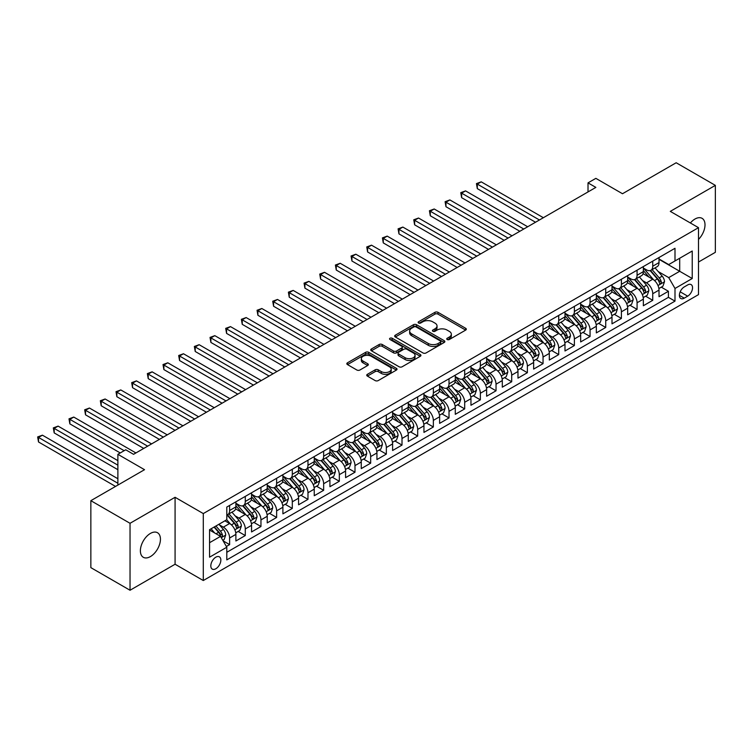 <?xml version="1.0" encoding="UTF-8"?>
<svg xmlns="http://www.w3.org/2000/svg" width="753" height="753" viewBox="0 0 753 753"><rect width="100%" height="100%" fill="white"/><g stroke="black" fill="none" stroke-linecap="round" stroke-linejoin="round"><path stroke-width="1.13" d="M447.178 339.518A1.525 0.875 0 0 0 449.334 339.518L465.683 330.087A2.174 1.252 0 0 0 466.314 329.193A2.174 1.252 0 0 0 465.683 328.308L437.992 312.326A2.174 1.252 0 0 0 434.914 312.326L418.574 321.757A1.525 0.875 0 0 0 418.122 322.378A1.525 0.875 0 0 0 418.574 322.999A1.525 0.875 0 0 0 420.72 322.999L422.838 321.785A6.965 4.019 0 0 1 432.683 321.785L434.989 323.112A6.965 4.019 0 0 1 437.032 325.955A6.965 4.019 0 0 1 434.989 328.797L432.881 330.021A1.525 0.875 0 0 0 432.429 330.642A1.525 0.875 0 0 0 432.881 331.264A1.525 0.875 0 0 0 435.027 331.264L437.145 330.04A6.965 4.019 0 0 1 446.99 330.04L449.296 331.376A6.965 4.019 0 0 1 451.339 334.219A6.965 4.019 0 0 1 449.296 337.052L447.178 338.276A1.525 0.875 0 0 0 446.736 338.897A1.525 0.875 0 0 0 447.178 339.518L447.178 338.276M150.402 556.589A14.185 8.189 120 0 0 159.674 544.099A14.185 8.189 120 0 0 157.499 532.729A14.185 8.189 120 0 0 150.402 533.435A14.185 8.189 120 0 0 141.14 545.934A14.185 8.189 120 0 0 143.315 557.295A14.185 8.189 120 0 0 150.402 556.589M698.502 239.416A14.185 8.189 120 0 0 702.069 218.323A14.185 8.189 120 0 0 694.981 219.029A14.185 8.189 120 0 0 690.379 222.973M215.829 568.76A7.088 4.094 120 0 0 220.469 562.51A7.088 4.094 120 0 0 219.377 556.834A7.088 4.094 120 0 0 215.829 557.182A7.088 4.094 120 0 0 211.198 563.432A7.088 4.094 120 0 0 212.29 569.117A7.088 4.094 120 0 0 215.829 568.76M367.389 374.316A2.174 1.252 0 0 0 366.749 375.201A2.174 1.252 0 0 0 367.389 376.086L375.154 380.576A2.174 1.252 0 0 0 378.232 380.576L396.379 370.09A2.174 1.252 0 0 0 397.019 369.205A2.174 1.252 0 0 0 396.379 368.321L368.697 352.329A2.174 1.252 0 0 0 365.619 352.329L347.462 362.814A2.174 1.252 0 0 0 346.832 363.699A2.174 1.252 0 0 0 347.462 364.584L356.847 370.005A2.174 1.252 0 0 0 359.925 370.005L367.69 365.516A2.174 1.252 0 0 0 368.33 364.631A2.174 1.252 0 0 0 367.69 363.746L363.04 361.054A5.817 3.36 0 0 1 361.336 358.682A5.817 3.36 0 0 1 364.932 355.576A5.817 3.36 0 0 1 371.267 356.31L389.499 366.833A5.817 3.36 0 0 1 391.202 369.205A5.817 3.36 0 0 1 387.607 372.311A5.817 3.36 0 0 1 381.272 371.577L378.232 369.827A2.174 1.252 0 0 0 375.154 369.827L367.389 374.316L367.389 376.086M698.502 262.044L715.35 252.321L715.35 185.37L676.175 162.752L622.496 193.737L595.858 178.357L588.018 182.875L595.858 187.403L133.554 454.313L125.723 449.786L117.882 454.313L117.882 485.073M130.034 523.297L130.034 590.248L175.082 564.242L175.082 497.291L130.034 523.297L90.849 500.679L144.529 469.693L117.882 454.313M175.082 497.291L203.291 513.574L698.502 227.67L698.502 294.621L203.291 580.525L203.291 513.574M715.35 185.37L670.292 211.377L698.502 227.67M422.998 352.95A2.174 1.252 0 0 0 426.066 352.95L444.223 342.474A2.174 1.252 0 0 0 444.854 341.589A2.174 1.252 0 0 0 444.223 340.695L416.531 324.712A2.174 1.252 0 0 0 413.453 324.712L395.306 335.189A2.174 1.252 0 0 0 394.666 336.083A2.174 1.252 0 0 0 395.306 336.968L422.998 352.95M390.609 339.848A1.525 0.875 0 0 1 392.153 340.064L392.153 338.257L420.306 354.503A2.174 1.252 0 0 1 420.936 355.397A2.174 1.252 0 0 1 420.306 356.282L402.149 366.767A2.174 1.252 0 0 1 399.071 366.767L371.389 350.776L371.389 348.997A2.174 1.252 0 0 0 370.749 349.891A2.174 1.252 0 0 0 371.389 350.776M371.389 348.997L379.154 344.516A2.174 1.252 0 0 1 382.232 344.516L393.461 351.002A2.174 1.252 0 0 0 396.539 351.002L401.688 348.027A2.174 1.252 0 0 0 402.328 347.133A2.174 1.252 0 0 0 401.688 346.248L389.998 339.499A1.525 0.875 0 0 1 389.555 338.878A1.525 0.875 0 0 1 390.496 338.069A1.525 0.875 0 0 1 392.153 338.257M130.034 590.248L90.849 567.63L90.849 500.679M226.371 546.48L229.618 544.607L223.114 540.852M219.415 524.869L223.349 527.147A8.867 5.12 60 0 1 229.618 538L235.887 534.385L235.887 540.983L245.29 535.562L238.164 531.439M235.087 515.824L239.021 518.092A8.867 5.12 60 0 1 245.29 528.954L251.558 525.33L251.558 531.938L260.962 526.507L253.836 522.394M250.758 506.778L254.693 509.047A8.867 5.12 60 0 1 260.962 519.909L267.23 516.285L267.23 522.893L276.633 517.462L269.508 513.348M266.43 497.733L270.365 500.001A8.867 5.12 60 0 1 276.633 510.854L282.902 507.24L282.902 513.847L292.305 508.416L285.18 504.303M282.102 488.678L286.036 490.956A8.867 5.12 60 0 1 292.305 501.809L298.574 498.194L298.574 504.792L307.977 499.371L300.852 495.248M297.774 479.633L301.708 481.901A8.867 5.12 60 0 1 307.977 492.763L314.246 489.139L314.246 495.747L323.649 490.316L316.514 486.203M313.446 470.587L317.38 472.856A8.867 5.12 60 0 1 323.649 483.718L329.918 480.094L329.918 486.702L339.321 481.271L332.186 477.157M329.117 461.542L333.052 463.81A8.867 5.12 60 0 1 339.321 474.663L345.589 471.049L345.589 477.656L354.992 472.225L347.858 468.112M344.789 452.487L348.724 454.765A8.867 5.12 60 0 1 354.992 465.618L361.261 462.003L361.261 468.601L370.664 463.18L363.53 459.057M360.461 443.442L364.396 445.71A8.867 5.12 60 0 1 370.664 456.572L376.933 452.948L376.933 459.556L386.336 454.125L379.201 450.012M376.133 434.396L380.067 436.665A8.867 5.12 60 0 1 386.336 447.527L392.605 443.903L392.605 450.51L402.008 445.079L394.873 440.966M391.805 425.351L395.739 427.619A8.867 5.12 60 0 1 402.008 438.481L408.277 434.858L408.277 441.465L417.68 436.034L410.545 431.921M407.477 416.296L411.411 418.574A8.867 5.12 60 0 1 417.68 429.426L423.948 425.812L423.948 432.41L433.351 426.989L426.217 422.866M423.148 407.251L427.083 409.528A8.867 5.12 60 0 1 433.351 420.381L439.62 416.767L439.62 423.365L449.014 417.943L441.889 413.821M438.811 398.205L442.755 400.474A8.867 5.12 60 0 1 449.014 411.336L455.283 407.712L455.283 414.319L464.686 408.888L457.56 404.775M454.483 389.16L458.417 391.428A8.867 5.12 60 0 1 464.686 402.29L470.954 398.666L470.954 405.274L480.358 399.843L473.232 395.73M470.154 380.105L474.089 382.383A8.867 5.12 60 0 1 480.358 393.235L486.626 389.621L486.626 396.229L496.029 390.798L488.904 386.675M485.826 371.06L489.761 373.337A8.867 5.12 60 0 1 496.029 384.19L502.298 380.576L502.298 387.174L511.701 381.752L504.576 377.63M501.498 362.014L505.432 364.283A8.867 5.12 60 0 1 511.701 375.145L517.97 371.521L517.97 378.128L527.373 372.697L520.248 368.584M517.17 352.969L521.104 355.237A8.867 5.12 60 0 1 527.373 366.099L533.642 362.475L533.642 369.083L543.045 363.652L535.92 359.539M532.842 343.923L536.776 346.192A8.867 5.12 60 0 1 543.045 357.044L549.314 353.43L549.314 360.038L558.717 354.607L551.582 350.484M548.513 334.869L552.448 337.146A8.867 5.12 60 0 1 558.717 347.999L564.985 344.385L564.985 350.983L574.388 345.561L567.254 341.438M564.185 325.823L568.12 328.092A8.867 5.12 60 0 1 574.388 338.954L580.657 335.33L580.657 341.937L590.06 336.506L582.926 332.393M579.857 316.778L583.791 319.046A8.867 5.12 60 0 1 590.06 329.908L596.329 326.284L596.329 332.892L605.732 327.461L598.597 323.348M595.529 307.732L599.463 310.001A8.867 5.12 60 0 1 605.732 320.853L612.001 317.239L612.001 323.846L621.404 318.415L614.269 314.302M611.201 298.677L615.135 300.955A8.867 5.12 60 0 1 621.404 311.808L627.673 308.193L627.673 314.792L637.076 309.37L629.941 305.247M626.873 289.632L630.807 291.9A8.867 5.12 60 0 1 637.076 302.762L643.344 299.139L643.344 305.746L652.747 300.315L652.747 293.717A8.867 5.12 -120 0 0 646.479 282.855L642.544 280.587M645.613 296.202L652.747 300.315M235.887 534.385A8.867 5.12 -120 0 0 229.618 523.523L224.921 520.812M251.558 525.33A8.867 5.12 -120 0 0 245.29 514.478L235.604 508.877M267.23 516.285A8.867 5.12 -120 0 0 260.962 505.432L251.276 499.832M282.902 507.24A8.867 5.12 -120 0 0 276.633 496.378L266.948 490.787M298.574 498.194A8.867 5.12 -120 0 0 292.305 487.332L282.62 481.741M314.246 489.139A8.867 5.12 -120 0 0 307.977 478.287L298.282 472.696M329.918 480.094A8.867 5.12 -120 0 0 323.649 469.241L313.954 463.641M345.589 471.049A8.867 5.12 -120 0 0 339.321 460.187L329.626 454.596M361.261 462.003A8.867 5.12 -120 0 0 354.992 451.141L345.298 445.55M376.933 452.948A8.867 5.12 -120 0 0 370.664 442.096L360.969 436.505M392.605 443.903A8.867 5.12 -120 0 0 386.336 433.05L376.641 427.45M408.277 434.858A8.867 5.12 -120 0 0 402.008 424.005L392.313 418.404M423.948 425.812A8.867 5.12 -120 0 0 417.68 414.95L407.985 409.359M439.62 416.767A8.867 5.12 -120 0 0 433.351 405.905L423.657 400.314M455.283 407.712A8.867 5.12 -120 0 0 449.014 396.859L439.328 391.259M470.954 398.666A8.867 5.12 -120 0 0 464.686 387.814L455 382.213M486.626 389.621A8.867 5.12 -120 0 0 480.358 378.759L470.672 373.168M502.298 380.576A8.867 5.12 -120 0 0 496.029 369.714L486.344 364.123M517.97 371.521A8.867 5.12 -120 0 0 511.701 360.668L502.016 355.068M533.642 362.475A8.867 5.12 -120 0 0 527.373 351.623L517.678 346.022M549.314 353.43A8.867 5.12 -120 0 0 543.045 342.568L533.35 336.977M564.985 344.385A8.867 5.12 -120 0 0 558.717 333.523L549.022 327.931M580.657 335.33A8.867 5.12 -120 0 0 574.388 324.477L564.694 318.877M596.329 326.284A8.867 5.12 -120 0 0 590.06 315.432L580.365 309.831M612.001 317.239A8.867 5.12 -120 0 0 605.732 306.377L596.037 300.786M627.673 308.193A8.867 5.12 -120 0 0 621.404 297.331L611.709 291.74M643.344 299.139A8.867 5.12 -120 0 0 637.076 288.286L627.381 282.686M687.687 284.935L684.242 286.931A6.871 3.963 120 0 0 679.752 292.983A6.871 3.963 120 0 0 680.806 298.489A6.871 3.963 120 0 0 684.242 298.15L687.687 296.155A6.871 3.963 120 0 0 692.176 290.103A6.871 3.963 120 0 0 691.122 284.596A6.871 3.963 120 0 0 687.687 284.935M209.56 542.706L220.535 536.371L226.804 547.233L226.804 559.893L674.999 301.134L674.999 288.465L668.73 277.612L658.216 271.541M226.804 547.233L209.56 557.182L209.56 529.679L226.804 519.721L226.804 507.061L674.999 248.292L674.999 260.962L692.233 251.013L692.233 278.516L674.999 288.465M235.887 503.258L239.021 505.065A8.867 5.12 60 0 0 243.454 505.508L249.723 501.884A8.867 5.12 -120 0 0 251.558 497.827L251.558 492.763M251.558 494.213L254.693 496.02A8.867 5.12 60 0 0 259.126 496.462L265.395 492.839A8.867 5.12 -120 0 0 267.23 488.782L267.23 483.718M267.23 485.158L270.365 486.975A8.867 5.12 60 0 0 274.798 487.407L281.067 483.793A8.867 5.12 -120 0 0 282.902 479.736L282.902 474.663M282.902 476.112L286.036 477.92A8.867 5.12 60 0 0 290.47 478.362L296.738 474.748A8.867 5.12 -120 0 0 298.574 470.681L298.574 465.618M298.574 467.067L301.708 468.874A8.867 5.12 60 0 0 306.142 469.317L312.41 465.693A8.867 5.12 -120 0 0 314.246 461.636L314.246 456.572M314.246 458.022L317.38 459.829A8.867 5.12 60 0 0 321.813 460.271L328.082 456.647A8.867 5.12 -120 0 0 329.918 452.591L329.918 447.527M329.918 448.976L333.052 450.783A8.867 5.12 60 0 0 337.485 451.216L343.754 447.602A8.867 5.12 -120 0 0 345.589 443.545L345.589 438.472M345.589 439.921L348.724 441.738A8.867 5.12 60 0 0 353.157 442.171L359.426 438.557A8.867 5.12 -120 0 0 361.261 434.5L361.261 429.426M361.261 430.876L364.396 432.683A8.867 5.12 60 0 0 368.829 433.126L375.098 429.502A8.867 5.12 -120 0 0 376.933 425.445L376.933 420.381M376.933 421.831L380.067 423.638A8.867 5.12 60 0 0 384.501 424.08L390.769 420.456A8.867 5.12 -120 0 0 392.605 416.4L392.605 411.336M392.605 412.785L395.739 414.592A8.867 5.12 60 0 0 400.172 415.025L406.441 411.411A8.867 5.12 -120 0 0 408.277 407.354L408.277 402.281M408.277 403.73L411.411 405.547A8.867 5.12 60 0 0 415.844 405.98L422.113 402.366A8.867 5.12 -120 0 0 423.948 398.309L423.948 393.235M423.948 394.685L427.083 396.492A8.867 5.12 60 0 0 431.507 396.935L437.775 393.311A8.867 5.12 -120 0 0 439.62 389.254L439.62 384.19M439.62 385.64L442.755 387.447A8.867 5.12 60 0 0 447.178 387.889L453.447 384.265A8.867 5.12 -120 0 0 455.283 380.209L455.283 375.145M455.283 376.594L458.417 378.401A8.867 5.12 60 0 0 462.85 378.834L469.119 375.22A8.867 5.12 -120 0 0 470.954 371.163L470.954 366.099M470.954 367.539L474.089 369.356A8.867 5.12 60 0 0 478.522 369.789L484.791 366.174A8.867 5.12 -120 0 0 486.626 362.118L486.626 357.044M486.626 358.494L489.761 360.301A8.867 5.12 60 0 0 494.194 360.743L500.463 357.129A8.867 5.12 -120 0 0 502.298 353.063L502.298 347.999M502.298 349.448L505.432 351.256A8.867 5.12 60 0 0 509.866 351.698L516.134 348.074A8.867 5.12 -120 0 0 517.97 344.017L517.97 338.954M517.97 340.403L521.104 342.21A8.867 5.12 60 0 0 525.538 342.653L531.806 339.029A8.867 5.12 -120 0 0 533.642 334.972L533.642 329.908M533.642 331.348L536.776 333.165A8.867 5.12 60 0 0 541.209 333.598L547.478 329.983A8.867 5.12 -120 0 0 549.314 325.927L549.314 320.853M549.314 322.303L552.448 324.11A8.867 5.12 60 0 0 556.881 324.552L563.15 320.938A8.867 5.12 -120 0 0 564.985 316.872L564.985 311.808M564.985 313.257L568.12 315.065A8.867 5.12 60 0 0 572.553 315.507L578.822 311.883A8.867 5.12 -120 0 0 580.657 307.826L580.657 302.762M580.657 304.212L583.791 306.019A8.867 5.12 60 0 0 588.225 306.462L594.494 302.838A8.867 5.12 -120 0 0 596.329 298.781L596.329 293.717M596.329 295.157L599.463 296.974A8.867 5.12 60 0 0 603.897 297.407L610.165 293.792A8.867 5.12 -120 0 0 612.001 289.736L612.001 284.662M612.001 286.112L615.135 287.919A8.867 5.12 60 0 0 619.568 288.361L625.837 284.747A8.867 5.12 -120 0 0 627.673 280.681L627.673 275.617M627.673 277.066L630.807 278.874A8.867 5.12 60 0 0 635.24 279.316L641.509 275.692A8.867 5.12 -120 0 0 643.344 271.635L643.344 266.571M226.804 552.297L668.419 297.331L668.419 291.27L659.016 296.701L659.016 290.093A8.867 5.12 -120 0 0 652.747 279.241L643.053 273.64M643.344 268.021L646.479 269.828A8.867 5.12 -120 0 0 650.912 270.271A8.867 5.12 -120 0 0 652.747 266.204L652.747 261.14M650.912 270.271L657.181 266.647A8.867 5.12 -120 0 0 659.016 262.59L659.016 257.526M229.618 505.432L229.618 510.496A8.867 5.12 60 0 1 227.782 514.553A8.867 5.12 60 0 1 226.804 514.911M227.782 514.553L234.051 510.939A8.867 5.12 -120 0 0 235.887 506.873L235.887 501.809M245.29 496.378L245.29 501.451A8.867 5.12 60 0 1 243.454 505.508M260.962 487.332L260.962 492.396A8.867 5.12 60 0 1 259.126 496.462M276.633 478.287L276.633 483.351A8.867 5.12 60 0 1 274.798 487.407M292.305 469.241L292.305 474.305A8.867 5.12 60 0 1 290.47 478.362M307.977 460.187L307.977 465.26A8.867 5.12 60 0 1 306.142 469.317M323.649 451.141L323.649 456.214A8.867 5.12 60 0 1 321.813 460.271M339.321 442.096L339.321 447.16A8.867 5.12 60 0 1 337.485 451.216M354.992 433.05L354.992 438.114A8.867 5.12 60 0 1 353.157 442.171M370.664 423.995L370.664 429.069A8.867 5.12 60 0 1 368.829 433.126M386.336 414.95L386.336 420.023A8.867 5.12 60 0 1 384.501 424.08M402.008 405.905L402.008 410.969A8.867 5.12 60 0 1 400.172 415.025M417.68 396.859L417.68 401.923A8.867 5.12 60 0 1 415.844 405.98M433.351 387.814L433.351 392.878A8.867 5.12 60 0 1 431.507 396.935M449.014 378.759L449.014 383.832A8.867 5.12 60 0 1 447.178 387.889M464.686 369.714L464.686 374.778A8.867 5.12 60 0 1 462.85 378.834M480.358 360.668L480.358 365.732A8.867 5.12 60 0 1 478.522 369.789M496.029 351.623L496.029 356.687A8.867 5.12 60 0 1 494.194 360.743M511.701 342.568L511.701 347.641A8.867 5.12 60 0 1 509.866 351.698M527.373 333.523L527.373 338.586A8.867 5.12 60 0 1 525.538 342.653M543.045 324.477L543.045 329.541A8.867 5.12 60 0 1 541.209 333.598M558.717 315.432L558.717 320.496A8.867 5.12 60 0 1 556.881 324.552M574.388 306.377L574.388 311.45A8.867 5.12 60 0 1 572.553 315.507M590.06 297.331L590.06 302.395A8.867 5.12 60 0 1 588.225 306.462M605.732 288.286L605.732 293.35A8.867 5.12 60 0 1 603.897 297.407M621.404 279.241L621.404 284.305A8.867 5.12 60 0 1 619.568 288.361M637.076 270.186L637.076 275.259A8.867 5.12 60 0 1 635.24 279.316M637.076 302.762L637.076 309.37M621.404 311.808L621.404 318.415M605.732 320.853L605.732 327.461M590.06 329.908L590.06 336.506M574.388 338.954L574.388 345.561M558.717 347.999L558.717 354.607M543.045 357.044L543.045 363.652M527.373 366.099L527.373 372.697M511.701 375.145L511.701 381.752M496.029 384.19L496.029 390.798M480.358 393.235L480.358 399.843M464.686 402.29L464.686 408.888M449.014 411.336L449.014 417.943M433.351 420.381L433.351 426.989M417.68 429.426L417.68 436.034M402.008 438.481L402.008 445.079M386.336 447.527L386.336 454.125M370.664 456.572L370.664 463.18M354.992 465.618L354.992 472.225M339.321 474.663L339.321 481.271M323.649 483.718L323.649 490.316M307.977 492.763L307.977 499.371M292.305 501.809L292.305 508.416M276.633 510.854L276.633 517.462M260.962 519.909L260.962 526.507M245.29 528.954L245.29 535.562M229.618 538L229.618 544.607M220.535 536.371L209.56 530.037M668.73 277.612L679.695 271.278L679.695 258.251L692.233 251.013M659.016 259.333L692.233 278.516M659.016 258.966L668.73 264.576L674.999 260.962M175.082 564.242L203.291 580.525M588.018 182.875L588.018 191.93M661.285 287.157L668.419 291.27M668.419 297.331L674.999 301.134M447.79 339.735L449.296 338.869A6.965 4.019 0 0 0 451.339 336.026L451.339 334.219M437.032 325.955L437.032 327.762A6.965 4.019 0 0 1 434.989 330.605L433.483 331.48M465.646 330.106L437.992 314.133A2.174 1.252 0 0 0 434.914 314.133L419.176 323.216M444.195 342.493L416.531 326.52A2.174 1.252 0 0 0 413.453 326.52L395.334 336.986L395.306 335.189M440.373 342.21A1.525 0.875 0 0 0 440.825 341.589A1.525 0.875 0 0 0 440.373 340.968L416.07 326.934A1.525 0.875 0 0 0 413.915 326.934L411.684 328.223A6.965 4.019 0 0 0 409.651 331.066A6.965 4.019 0 0 0 411.684 333.899L428.297 343.49A6.965 4.019 0 0 0 438.142 343.49L440.373 342.21L440.373 344.017A1.525 0.875 0 0 0 440.825 343.396L440.825 341.589M409.651 331.066L409.651 332.873A6.965 4.019 0 0 0 411.684 335.716L411.684 333.899M440.373 344.017L438.142 345.307A6.965 4.019 0 0 1 428.297 345.307L411.684 335.716M371.417 350.794L379.154 346.324L379.154 344.516M402.328 347.133L402.328 348.95A2.174 1.252 0 0 1 401.688 349.834L396.539 352.809A2.174 1.252 0 0 1 393.461 352.809L382.232 346.324A2.174 1.252 0 0 0 379.154 346.324M392.153 340.064L420.268 356.301M405.114 357.722A5.817 3.36 0 0 0 411.449 358.456A5.817 3.36 0 0 0 415.044 355.35A5.817 3.36 0 0 0 413.341 352.978L406.921 349.27A2.174 1.252 0 0 0 403.843 349.27L398.685 352.244A2.174 1.252 0 0 0 398.055 353.129A2.174 1.252 0 0 0 398.685 354.023L405.114 357.722L405.114 359.539A5.817 3.36 0 0 0 411.449 360.263A5.817 3.36 0 0 0 415.044 357.157L415.044 355.35M398.055 353.129L398.055 354.936A2.174 1.252 0 0 0 398.685 355.83L398.685 354.023M405.114 359.539L398.685 355.83M391.202 369.205L391.202 371.013A5.817 3.36 0 0 1 387.607 374.119A5.817 3.36 0 0 1 381.272 373.394L378.232 371.634A2.174 1.252 0 0 0 375.154 371.634L367.417 376.105M361.336 358.682L361.336 360.489A5.817 3.36 0 0 0 363.04 362.871L363.04 361.054M367.662 365.534L363.04 362.871M396.379 368.321L396.379 370.09L368.697 354.145A2.174 1.252 0 0 0 365.619 354.145L347.491 364.603M658.884 288.54L662.932 286.206L664.494 281.678A5.873 3.389 -120 0 0 662.207 276.163L655.054 267.88M653.613 279.815L645.123 269.979A16.952 9.789 -120 0 0 643.344 268.115M648.954 277.048L644.21 271.551A14.072 8.123 -120 0 0 643.344 270.609M543.355 217.711L481.223 181.84L477.308 184.099L477.308 188.627L535.524 222.239M650.112 270.581L657.35 278.968A5.873 3.389 60 0 1 659.449 283.015C660.325 284.201 660.955 283.834 661.322 281.933A5.873 3.389 -120 0 0 659.233 277.885L652.07 269.593M650.536 270.449L658.32 279.457A2.993 1.732 60 0 1 659.073 280.624L661.322 281.933M659.449 283.015L659.873 283.712M477.308 188.627L476.442 183.6L539.44 219.98M476.442 183.6L481.223 181.84M643.213 297.586L647.26 295.251L648.822 290.724A5.873 3.389 -120 0 0 646.535 285.218L639.382 276.925M637.942 288.86L629.452 279.024A16.952 9.789 -120 0 0 627.673 277.16M633.282 286.102L628.539 280.596A14.072 8.123 -120 0 0 627.673 279.655M527.684 226.757L465.552 190.886L461.636 193.144L461.636 197.672L519.852 231.284M634.44 279.636L641.678 288.023A5.873 3.389 60 0 1 643.777 292.06C644.653 293.246 645.283 292.879 645.65 290.978A5.873 3.389 -120 0 0 643.561 286.931L636.398 278.638M634.864 279.495L642.648 288.503A2.993 1.732 60 0 1 643.401 289.679L645.65 290.978M643.777 292.06L644.201 292.757M461.636 197.672L460.77 192.655L523.768 229.025M460.77 192.655L465.552 190.886M627.541 306.64L631.588 304.297L633.151 299.779A5.873 3.389 -120 0 0 630.863 294.263L623.71 285.971M622.27 297.906L613.78 288.079A16.952 9.789 -120 0 0 612.001 286.215M617.611 295.148L612.867 289.651A14.072 8.123 -120 0 0 612.001 288.7M512.012 235.811L449.88 199.931L445.964 202.199L445.964 206.717L504.181 240.329M618.768 288.681L626.007 297.068A5.873 3.389 60 0 1 628.106 301.115C628.981 302.292 629.612 301.934 629.988 300.023A5.873 3.389 -120 0 0 627.889 295.976L620.726 287.693M619.192 288.54L626.976 297.557A2.993 1.732 60 0 1 627.729 298.725L629.988 300.023M628.106 301.115L628.529 301.812M445.964 206.717L445.098 201.7L508.096 238.07M445.098 201.7L449.88 199.931M611.869 315.686L615.916 313.352L617.479 308.824A5.873 3.389 -120 0 0 615.192 303.308L608.038 295.016M606.598 306.951L598.108 297.124A16.952 9.789 -120 0 0 596.329 295.261M601.948 304.193L597.195 298.696A14.072 8.123 -120 0 0 596.329 297.755M496.349 244.857L434.208 208.986L430.292 211.245L430.292 215.772L488.509 249.384M603.097 297.727L610.335 306.113A5.873 3.389 60 0 1 612.434 310.161C613.319 311.337 613.94 310.98 614.316 309.078A5.873 3.389 -120 0 0 612.217 305.031L605.054 296.738M603.52 297.595L611.304 306.603A2.993 1.732 60 0 1 612.057 307.77L614.316 309.078M612.434 310.161L612.857 310.857M430.292 215.772L429.426 210.746L492.424 247.116M429.426 210.746L434.208 208.986M596.197 324.731L600.245 322.397L601.807 317.87A5.873 3.389 -120 0 0 599.529 312.354L592.366 304.071M590.926 316.006L582.436 306.17A16.952 9.789 -120 0 0 580.657 304.306M586.276 313.239L581.523 307.742A14.072 8.123 -120 0 0 580.657 306.8M480.678 253.902L418.536 218.031L414.621 220.29L414.621 224.818L472.837 258.43M587.425 306.772L594.663 315.159A5.873 3.389 60 0 1 596.762 319.206C597.647 320.392 598.268 320.025 598.644 318.124A5.873 3.389 -120 0 0 596.545 314.076L589.383 305.784M587.848 306.64L595.632 315.648A2.993 1.732 60 0 1 596.385 316.815L598.644 318.124M596.762 319.206L597.185 319.903M414.621 224.818L413.755 219.791L476.753 256.161M413.755 219.791L418.536 218.031M580.525 333.777L584.573 331.442L586.145 326.915A5.873 3.389 -120 0 0 583.857 321.409L576.694 313.116M575.254 325.051L566.764 315.215A16.952 9.789 -120 0 0 564.985 313.352M570.605 322.293L565.851 316.787A14.072 8.123 -120 0 0 564.985 315.846M465.006 262.948L402.864 227.077L398.949 229.336L398.949 233.863L457.165 267.475M571.753 315.827L578.991 324.214A5.873 3.389 60 0 1 581.09 328.252C581.975 329.438 582.596 329.07 582.973 327.169A5.873 3.389 -120 0 0 580.874 323.122L573.72 314.829M572.176 315.686L579.961 324.694A2.993 1.732 60 0 1 580.714 325.87L582.973 327.169M581.09 328.252L581.514 328.948M398.949 233.863L398.083 228.846L461.081 265.216M398.083 228.846L402.864 227.077M564.854 342.831L568.901 340.488L570.473 335.97A5.873 3.389 -120 0 0 568.186 330.454L561.023 322.162M559.592 334.097L551.092 324.261A16.952 9.789 -120 0 0 549.314 322.397M554.933 331.339L550.179 325.842A14.072 8.123 -120 0 0 549.314 324.891M449.334 272.002L387.193 236.122L383.277 238.39L383.277 242.908L441.493 276.52M556.081 324.872L563.329 333.259A5.873 3.389 60 0 1 565.418 337.306C566.303 338.483 566.924 338.125 567.301 336.214A5.873 3.389 -120 0 0 565.202 332.167L558.048 323.884M556.505 324.731L564.289 333.748A2.993 1.732 60 0 1 565.042 334.916L567.301 336.214M565.418 337.306L565.842 338.003M383.277 242.908L382.42 237.892L445.409 274.261M382.42 237.892L387.193 236.122M549.182 351.877L553.229 349.543L554.801 345.015A5.873 3.389 -120 0 0 552.514 339.499L545.351 331.207M543.92 343.142L535.421 333.315A16.952 9.789 -120 0 0 533.642 331.452M539.261 340.384L534.508 334.887A14.072 8.123 -120 0 0 533.642 333.937M433.662 281.048L371.521 245.177L367.605 247.436L367.605 251.963L425.822 285.575M540.409 333.918L547.657 342.304A5.873 3.389 60 0 1 549.746 346.352C550.631 347.528 551.252 347.171 551.629 345.26A5.873 3.389 -120 0 0 549.53 341.222L542.376 332.93M540.833 333.786L548.617 342.794A2.993 1.732 60 0 1 549.37 343.961L551.629 345.26M549.746 346.352L550.17 347.048M367.605 251.963L366.749 246.937L429.747 283.307M366.749 246.937L371.521 245.177M533.51 360.922L537.557 358.588L539.129 354.061A5.873 3.389 -120 0 0 536.842 348.545L529.679 340.262M528.248 352.188L519.758 342.361A16.952 9.789 -120 0 0 517.97 340.497M523.589 349.43L518.836 343.933A14.072 8.123 -120 0 0 517.97 342.991M417.99 290.093L355.849 254.222L351.933 256.481L351.933 261.009L410.15 294.621M524.737 342.963L531.985 351.35A5.873 3.389 60 0 1 534.075 355.397C534.959 356.583 535.581 356.216 535.957 354.315A5.873 3.389 -120 0 0 533.858 350.267L526.705 341.975M525.161 342.831L532.945 351.839A2.993 1.732 60 0 1 533.698 353.006L535.957 354.315M534.075 355.397L534.508 356.094M351.933 261.009L351.077 255.982L414.075 292.352M351.077 255.982L355.849 254.222M517.838 369.968L521.885 367.633L523.457 363.106A5.873 3.389 -120 0 0 521.17 357.59L514.007 349.307M512.577 361.242L504.086 351.406A16.952 9.789 -120 0 0 502.298 349.543M507.917 358.484L503.164 352.978A14.072 8.123 -120 0 0 502.298 352.037M402.318 299.139L340.187 263.268L336.262 265.527L336.262 270.054L394.478 303.666M509.066 352.018L516.313 360.395A5.873 3.389 60 0 1 518.403 364.443C519.288 365.629 519.918 365.261 520.285 363.36A5.873 3.389 -120 0 0 518.196 359.313L511.033 351.02M509.499 351.877L517.273 360.885A2.993 1.732 60 0 1 518.026 362.061L520.285 363.36M518.403 364.443L518.836 365.139M336.262 270.054L335.405 265.037L398.403 301.407M335.405 265.037L340.187 263.268M502.166 379.023L506.214 376.679L507.786 372.161A5.873 3.389 -120 0 0 505.498 366.645L498.335 358.353M496.905 370.288L488.415 360.452A16.952 9.789 -120 0 0 486.626 358.588M492.246 367.53L487.492 362.033A14.072 8.123 -120 0 0 486.626 361.082M386.647 308.193L324.515 272.313L320.59 274.581L320.59 279.099L378.815 312.711M493.394 361.064L500.641 369.45A5.873 3.389 60 0 1 502.731 373.497C503.616 374.674 504.246 374.316 504.614 372.406A5.873 3.389 -120 0 0 502.524 368.358L495.361 360.075M493.827 360.922L501.602 369.939A2.993 1.732 60 0 1 502.355 371.107L504.614 372.406M502.731 373.497L503.164 374.194M320.59 279.099L319.733 274.083L382.731 310.452M319.733 274.083L324.515 272.313M486.494 388.068L490.551 385.724L492.114 381.206A5.873 3.389 -120 0 0 489.827 375.691L482.664 367.398M481.233 379.333L472.743 369.507A16.952 9.789 -120 0 0 470.954 367.643M476.574 376.575L471.82 371.078A14.072 8.123 -120 0 0 470.954 370.128M370.975 317.239L308.843 281.368L304.918 283.627L304.918 288.154L363.144 321.757M477.722 370.109L484.97 378.495A5.873 3.389 60 0 1 487.059 382.543C487.944 383.719 488.575 383.362 488.942 381.451A5.873 3.389 -120 0 0 486.852 377.413L479.689 369.121M478.155 369.977L485.93 378.985A2.993 1.732 60 0 1 486.692 380.152L488.942 381.451M487.059 382.543L487.492 383.239M304.918 288.154L304.061 283.128L367.059 319.498M304.061 283.128L308.843 281.368M470.823 397.113L474.879 394.779L476.442 390.252A5.873 3.389 -120 0 0 474.155 384.736L466.992 376.444M465.561 388.379L457.071 378.552A16.952 9.789 -120 0 0 455.283 376.688M460.902 385.621L456.158 380.124A14.072 8.123 -120 0 0 455.283 379.183M355.303 326.284L293.171 290.413L289.246 292.672L289.246 297.2L347.472 330.812M462.05 379.154L469.298 387.541A5.873 3.389 60 0 1 471.387 391.588C472.272 392.765 472.903 392.407 473.27 390.506A5.873 3.389 -120 0 0 471.18 386.458L464.017 378.166M462.483 379.023L470.267 388.03A2.993 1.732 60 0 1 471.02 389.197L473.27 390.506M471.387 391.588L471.82 392.285M289.246 297.2L288.39 292.173L351.387 328.543M288.39 292.173L293.171 290.413M455.151 406.159L459.208 403.824L460.77 399.297A5.873 3.389 -120 0 0 458.483 393.781L451.32 385.498M449.889 397.433L441.399 387.597A16.952 9.789 -120 0 0 439.62 385.734M445.23 394.676L440.486 389.169A14.072 8.123 -120 0 0 439.62 388.228M339.631 335.33L277.499 299.459L273.584 301.718L273.584 306.245L331.8 339.857M446.388 388.209L453.626 396.586A5.873 3.389 60 0 1 455.716 400.634C456.6 401.82 457.231 401.453 457.598 399.551A5.873 3.389 -120 0 0 455.509 395.504L448.346 387.211M446.811 388.068L454.596 397.076A2.993 1.732 60 0 1 455.349 398.252L457.598 399.551M455.716 400.634L456.149 401.33M273.584 306.245L272.718 301.228L335.716 337.598M272.718 301.228L277.499 299.459M439.488 415.214L443.536 412.87L445.098 408.352A5.873 3.389 -120 0 0 442.811 402.836L435.648 394.544M434.217 406.479L425.727 396.643A16.952 9.789 -120 0 0 423.948 394.779M429.558 403.721L424.814 398.224A14.072 8.123 -120 0 0 423.948 397.273M323.959 344.385L261.828 308.504L257.912 310.773L257.912 315.291L316.128 348.903M430.716 397.255L437.954 405.641A5.873 3.389 60 0 1 440.053 409.679C440.929 410.865 441.559 410.507 441.926 408.597A5.873 3.389 -120 0 0 439.837 404.549L432.674 396.266M431.14 397.113L438.924 406.121A2.993 1.732 60 0 1 439.677 407.298L441.926 408.597M440.053 409.679L440.477 410.376M257.912 315.291L257.046 310.274L320.044 346.644M257.046 310.274L261.828 308.504M423.817 424.259L427.864 421.915L429.426 417.397A5.873 3.389 -120 0 0 427.139 411.882L419.986 403.589M418.546 415.524L410.056 405.698A16.952 9.789 -120 0 0 408.277 403.834M413.886 412.766L409.143 407.269A14.072 8.123 -120 0 0 408.277 406.319M308.288 353.43L246.156 317.559L242.24 319.818L242.24 324.336L300.456 357.948M415.044 406.3L422.282 414.687A5.873 3.389 60 0 1 424.381 418.734C425.257 419.91 425.887 419.553 426.254 417.642A5.873 3.389 -120 0 0 424.165 413.604L417.002 405.312M415.468 406.168L423.252 415.176A2.993 1.732 60 0 1 424.005 416.343L426.254 417.642M424.381 418.734L424.805 419.43M242.24 324.336L241.374 319.319L304.372 355.689M241.374 319.319L246.156 317.559M408.145 433.304L412.192 430.97L413.755 426.443A5.873 3.389 -120 0 0 411.467 420.927L404.314 412.635M402.874 424.57L394.384 414.743A16.952 9.789 -120 0 0 392.605 412.879M398.215 421.812L393.471 416.315A14.072 8.123 -120 0 0 392.605 415.374M292.616 362.475L230.484 326.604L226.568 328.863L226.568 333.391L284.785 367.003M399.372 415.345L406.611 423.732A5.873 3.389 60 0 1 408.71 427.779C409.585 428.956 410.216 428.598 410.583 426.697A5.873 3.389 -120 0 0 408.493 422.649L401.33 414.357M399.796 415.214L407.58 424.221A2.993 1.732 60 0 1 408.333 425.389L410.583 426.697M408.71 427.779L409.133 428.476M226.568 333.391L225.702 328.364L288.7 364.734M225.702 328.364L230.484 326.604M392.473 442.35L396.52 440.016L398.083 435.488A5.873 3.389 -120 0 0 395.796 429.972L388.642 421.689M387.202 433.624L378.712 423.788A16.952 9.789 -120 0 0 376.933 421.925M382.552 430.867L377.799 425.36A14.072 8.123 -120 0 0 376.933 424.419M276.944 371.521L214.812 335.65L210.896 337.909L210.896 342.436L269.113 376.048M383.701 424.4L390.939 432.777A5.873 3.389 60 0 1 393.038 436.825C393.923 438.011 394.544 437.644 394.92 435.742A5.873 3.389 -120 0 0 392.821 431.695L385.658 423.402M384.124 424.259L391.908 433.267A2.993 1.732 60 0 1 392.661 434.443L394.92 435.742M393.038 436.825L393.461 437.521M210.896 342.436L210.031 337.41L273.028 373.789M210.031 337.41L214.812 335.65M376.801 451.405L380.849 449.061L382.411 444.534A5.873 3.389 -120 0 0 380.124 439.027L372.97 430.735M371.53 442.67L363.04 432.834A16.952 9.789 -120 0 0 361.261 430.97M366.88 439.912L362.127 434.415A14.072 8.123 -120 0 0 361.261 433.464M261.282 380.576L199.14 344.695L195.225 346.964L195.225 351.482L253.441 385.094M368.029 433.446L375.267 441.832A5.873 3.389 60 0 1 377.366 445.87C378.251 447.056 378.872 446.689 379.248 444.788A5.873 3.389 -120 0 0 377.149 440.74L369.987 432.457M368.452 433.304L376.236 442.312A2.993 1.732 60 0 1 376.989 443.489L379.248 444.788M377.366 445.87L377.79 446.567M195.225 351.482L194.359 346.465L257.357 382.835M194.359 346.465L199.14 344.695M361.129 460.45L365.177 458.106L366.749 453.588A5.873 3.389 -120 0 0 364.461 448.073L357.299 439.78M355.858 451.715L347.368 441.889A16.952 9.789 -120 0 0 345.589 440.025M351.209 448.957L346.455 443.461A14.072 8.123 -120 0 0 345.589 442.51M245.61 389.621L183.468 353.75L179.553 356.009L179.553 360.527L237.769 394.139M352.357 442.491L359.595 450.878A5.873 3.389 60 0 1 361.694 454.925C362.579 456.102 363.2 455.744 363.577 453.833A5.873 3.389 -120 0 0 361.478 449.795L354.315 441.503M352.781 442.35L360.565 451.367A2.993 1.732 60 0 1 361.318 452.534L363.577 453.833M361.694 454.925L362.118 455.621M179.553 360.527L178.687 355.51L241.685 391.88M178.687 355.51L183.468 353.75M345.458 469.496L349.505 467.161L351.077 462.634A5.873 3.389 -120 0 0 348.79 457.118L341.627 448.826M340.187 460.761L331.697 450.934A16.952 9.789 -120 0 0 329.918 449.07M335.537 458.003L330.783 452.506A14.072 8.123 -120 0 0 329.918 451.565M229.938 398.666L167.797 362.795L163.881 365.054L163.881 369.582L222.097 403.194M336.685 451.536L343.923 459.923A5.873 3.389 60 0 1 346.022 463.97C346.907 465.147 347.528 464.789 347.905 462.888A5.873 3.389 -120 0 0 345.806 458.841L338.652 450.548M337.109 451.405L344.893 460.412A2.993 1.732 60 0 1 345.646 461.58L347.905 462.888M346.022 463.97L346.446 464.667M163.881 369.582L163.015 364.556L226.013 400.925M163.015 364.556L167.797 362.795M329.786 478.541L333.833 476.207L335.405 471.679A5.873 3.389 -120 0 0 333.118 466.163L325.955 457.88M324.524 469.816L316.025 459.979A16.952 9.789 -120 0 0 314.246 458.116M319.865 467.048L315.112 461.551A14.072 8.123 -120 0 0 314.246 460.61M214.266 407.712L152.125 371.841L148.209 374.1L148.209 378.627L206.426 412.239M321.013 460.591L328.261 468.968A5.873 3.389 60 0 1 330.351 473.016C331.235 474.202 331.857 473.835 332.233 471.933A5.873 3.389 -120 0 0 330.134 467.886L322.981 459.594M321.437 460.45L329.221 469.458A2.993 1.732 60 0 1 329.974 470.634L332.233 471.933M330.351 473.016L330.774 473.712M148.209 378.627L147.353 373.601L210.341 409.98M147.353 373.601L152.125 371.841M314.114 487.596L318.161 485.252L319.733 480.725A5.873 3.389 -120 0 0 317.446 475.218L310.283 466.926M308.852 478.861L300.353 469.025A16.952 9.789 -120 0 0 298.574 467.161M304.193 476.103L299.44 470.606A14.072 8.123 -120 0 0 298.574 469.656M198.594 416.767L136.453 380.886L132.537 383.155L132.537 387.673L190.754 421.285M305.341 469.637L312.589 478.023A5.873 3.389 60 0 1 314.679 482.061C315.563 483.247 316.185 482.88 316.561 480.979A5.873 3.389 -120 0 0 314.462 476.931L307.309 468.639M305.765 469.496L313.549 478.503A2.993 1.732 60 0 1 314.302 479.68L316.561 480.979M314.679 482.061L315.102 482.758M132.537 387.673L131.681 382.656L194.679 419.026M131.681 382.656L136.453 380.886M298.442 496.641L302.49 494.297L304.061 489.779A5.873 3.389 -120 0 0 301.774 484.264L294.611 475.971M293.181 487.906L284.69 478.08A16.952 9.789 -120 0 0 282.902 476.216M288.521 485.148L283.768 479.652A14.072 8.123 -120 0 0 282.902 478.701M182.923 425.812L120.781 389.932L116.866 392.2L116.866 396.718L175.082 430.33M289.67 478.682L296.917 487.069A5.873 3.389 60 0 1 299.007 491.116C299.892 492.293 300.522 491.935 300.889 490.024A5.873 3.389 -120 0 0 298.79 485.977L291.637 477.694M290.093 478.541L297.877 487.558A2.993 1.732 60 0 1 298.63 488.725L300.889 490.024M299.007 491.116L299.44 491.813M116.866 396.718L116.009 391.701L179.007 428.071M116.009 391.701L120.781 389.932M282.77 505.687L286.818 503.352L288.39 498.825A5.873 3.389 -120 0 0 286.102 493.309L278.939 485.017M277.509 496.952L269.019 487.125A16.952 9.789 -120 0 0 267.23 485.261M272.85 494.194L268.096 488.697A14.072 8.123 -120 0 0 267.23 487.756M167.251 434.858L105.119 398.986L101.194 401.245L101.194 405.773L159.41 439.385M273.998 487.728L281.245 496.114A5.873 3.389 60 0 1 283.335 500.161C284.22 501.338 284.85 500.98 285.218 499.079A5.873 3.389 -120 0 0 283.128 495.032L275.965 486.739M274.431 487.596L282.206 496.604A2.993 1.732 60 0 1 282.959 497.771L285.218 499.079M283.335 500.161L283.768 500.858M101.194 405.773L100.337 400.747L163.335 437.116M100.337 400.747L105.119 398.986M267.099 514.732L271.146 512.398L272.718 507.87A5.873 3.389 -120 0 0 270.431 502.355L263.268 494.072M261.837 506.007L253.347 496.171A16.952 9.789 -120 0 0 251.558 494.307M257.178 503.239L252.424 497.742A14.072 8.123 -120 0 0 251.558 496.801M151.579 443.903L89.447 408.032L85.522 410.291L85.522 414.818L143.748 448.43M258.326 496.773L265.574 505.159A5.873 3.389 60 0 1 267.663 509.207C268.548 510.393 269.179 510.026 269.546 508.124A5.873 3.389 -120 0 0 267.456 504.077L260.293 495.785M258.759 496.641L266.534 505.649A2.993 1.732 60 0 1 267.287 506.816L269.546 508.124M267.663 509.207L268.096 509.903M85.522 414.818L84.665 409.792L147.663 446.171M84.665 409.792L89.447 408.032M251.427 523.777L255.483 521.443L257.046 516.916A5.873 3.389 -120 0 0 254.759 511.409L247.596 503.117M246.165 515.052L237.675 505.216A16.952 9.789 -120 0 0 235.887 503.352M241.506 512.294L236.762 506.788A14.072 8.123 -120 0 0 235.887 505.847M135.907 452.948L73.775 417.077L69.85 419.336L69.85 423.864L120.235 452.948M242.654 505.828L249.902 514.214A5.873 3.389 60 0 1 251.991 518.252C252.876 519.438 253.507 519.071 253.874 517.17A5.873 3.389 -120 0 0 251.784 513.122L244.621 504.83M243.087 505.687L250.862 514.694A2.993 1.732 60 0 1 251.624 515.871L253.874 517.17M251.991 518.252L252.424 518.949M69.85 423.864L68.994 418.847L124.151 450.689M68.994 418.847L73.775 417.077M235.755 532.832L239.812 530.489L241.374 525.971A5.873 3.389 -120 0 0 239.087 520.455L231.924 512.162M230.493 524.097L226.747 519.758M225.834 521.34L225.222 520.634M117.882 460.648L58.103 426.123L54.188 428.391L54.188 432.909L117.882 469.693M226.992 514.873L234.23 523.26A5.873 3.389 60 0 1 236.32 527.307C237.204 528.484 237.835 528.126 238.202 526.215A5.873 3.389 -120 0 0 236.113 522.168L228.95 513.885M227.415 514.732L235.2 523.749A2.993 1.732 60 0 1 235.953 524.916L238.202 526.215M236.32 527.307L236.753 528.004M54.188 432.909L53.322 427.892L117.882 465.166M53.322 427.892L58.103 426.123M222.803 540.306L224.14 539.543L225.702 535.016A5.873 3.389 -120 0 0 223.415 529.5L218.907 524.286M214.699 533.002L211.075 528.804M210.162 530.385L209.56 529.688M117.882 478.739L42.432 435.178L38.516 437.437L38.516 441.964L115.538 486.429M214.05 527.091L218.558 532.305A5.873 3.389 60 0 1 220.648 536.352C221.533 537.529 222.163 537.171 222.53 535.27A5.873 3.389 -120 0 0 220.441 531.223L215.932 525.999M214.417 526.874L219.528 532.795A2.993 1.732 60 0 1 220.281 533.962L222.53 535.27M220.648 536.352L221.081 537.049M38.516 441.964L37.65 436.938L117.882 483.266M37.65 436.938L42.432 435.178M223.349 527.147L229.618 523.523M239.021 518.092L245.29 514.478M254.693 509.047L260.962 505.432M270.365 500.001L276.633 496.378M286.036 490.956L292.305 487.332M301.708 481.901L307.977 478.287M317.38 472.856L323.649 469.241M333.052 463.81L339.321 460.187M348.724 454.765L354.992 451.141M364.396 445.71L370.664 442.096M380.067 436.665L386.336 433.05M395.739 427.619L402.008 424.005M411.411 418.574L417.68 414.95M427.083 409.528L433.351 405.905M442.755 400.474L449.014 396.859M458.417 391.428L464.686 387.814M474.089 382.383L480.358 378.759M489.761 373.337L496.029 369.714M505.432 364.283L511.701 360.668M521.104 355.237L527.373 351.623M536.776 346.192L543.045 342.568M552.448 337.146L558.717 333.523M568.12 328.092L574.388 324.477M583.791 319.046L590.06 315.432M599.463 310.001L605.732 306.377M615.135 300.955L621.404 297.331M630.807 291.9L637.076 288.286M646.479 282.855L652.747 279.241M652.747 266.204L659.016 262.59M229.618 510.496L235.887 506.873M245.29 501.451L251.558 497.827M260.962 492.396L267.23 488.782M276.633 483.351L282.902 479.736M292.305 474.305L298.574 470.681M307.977 465.26L314.246 461.636M323.649 456.214L329.918 452.591M339.321 447.16L345.589 443.545M354.992 438.114L361.261 434.5M370.664 429.069L376.933 425.445M386.336 420.023L392.605 416.4M402.008 410.969L408.277 407.354M417.68 401.923L423.948 398.309M433.351 392.878L439.62 389.254M449.014 383.832L455.283 380.209M464.686 374.778L470.954 371.163M480.358 365.732L486.626 362.118M496.029 356.687L502.298 353.063M511.701 347.641L517.97 344.017M527.373 338.586L533.642 334.972M543.045 329.541L549.314 325.927M558.717 320.496L564.985 316.872M574.388 311.45L580.657 307.826M590.06 302.395L596.329 298.781M605.732 293.35L612.001 289.736M621.404 284.305L627.673 280.681M637.076 275.259L643.344 271.635M652.747 293.717L659.016 290.093M680.175 291.816L687.687 296.155M679.385 295.345L684.242 298.15M449.296 338.869L449.296 337.052M432.881 331.264L432.881 330.021M434.989 330.605L434.989 328.797M418.574 322.999L418.574 321.757M434.914 314.133L434.914 312.326M437.992 314.133L437.992 312.326M465.683 330.087L465.683 328.308M413.453 326.52L413.453 324.712M416.531 326.52L416.531 324.712M444.223 342.474L444.223 340.695M428.297 345.307L428.297 343.49M438.142 345.307L438.142 343.49M382.232 346.324L382.232 344.516M393.461 352.809L393.461 351.002M396.539 352.809L396.539 351.002M401.688 349.834L401.688 348.027M420.306 356.282L420.306 354.503M375.154 371.634L375.154 369.827M378.232 371.634L378.232 369.827M381.272 373.394L381.272 371.577M367.69 365.516L367.69 363.746M347.462 364.584L347.462 362.814M365.619 354.145L365.619 352.329M368.697 354.145L368.697 352.329M657.981 285.528L664.457 281.791M645.123 269.979L645.933 269.518M659.233 277.885L662.207 276.163M654.555 280.587L657.35 278.968M642.309 294.583L648.785 290.837M629.452 279.024L630.261 278.563M643.561 286.931L646.535 285.218M638.883 289.632L641.678 288.023M626.647 303.628L633.113 299.892M613.78 288.079L614.589 287.608M627.889 295.976L630.863 294.263M623.211 298.687L626.007 297.068M610.975 312.674L617.441 308.937M598.108 297.124L598.917 296.654M612.217 305.031L615.192 303.308M607.539 307.732L610.335 306.113M595.303 321.719L601.769 317.982M582.436 306.17L583.246 305.699M596.545 314.076L599.529 312.354M591.867 316.778L594.663 315.159M579.631 330.765L586.098 327.028M566.764 315.215L567.574 314.754M580.874 323.122L583.857 321.409M576.196 325.823L578.991 324.214M563.959 339.819L570.435 336.083M551.092 324.261L551.902 323.799M565.202 332.167L568.186 330.454M560.524 334.878L563.329 333.259M548.288 348.865L554.763 345.128M535.421 333.315L536.23 332.845M549.53 341.222L552.514 339.499M544.852 343.923L547.657 342.304M532.616 357.91L539.092 354.174M519.758 342.361L520.558 341.89M533.858 350.267L536.842 348.545M529.18 352.969L531.985 351.35M516.944 366.956L523.42 363.219M504.086 351.406L504.887 350.945M518.196 359.313L521.17 357.59M513.508 362.014L516.313 360.395M501.272 376.011L507.748 372.274M488.415 360.452L489.215 359.99M502.524 368.358L505.498 366.645M497.837 371.069L500.641 369.45M485.6 385.056L492.076 381.319M472.743 369.507L473.543 369.036M486.852 377.413L489.827 375.691M482.165 380.114L484.97 378.495M469.928 394.101L476.404 390.365M457.071 378.552L457.88 378.081M471.18 386.458L474.155 384.736M466.493 389.16L469.298 387.541M454.257 403.147L460.732 399.41M441.399 387.597L442.209 387.136M455.509 395.504L458.483 393.781M450.821 398.205L453.626 396.586M438.585 412.202L445.061 408.465M425.727 396.643L426.537 396.182M439.837 404.549L442.811 402.836M435.149 407.251L437.954 405.641M422.913 421.247L429.389 417.51M410.056 405.698L410.865 405.227M424.165 413.604L427.139 411.882M419.487 416.305L422.282 414.687M407.241 430.292L413.717 426.556M394.384 414.743L395.193 414.272M408.493 422.649L411.467 420.927M403.815 425.351L406.611 423.732M391.579 439.338L398.045 435.601M378.712 423.788L379.521 423.327M392.821 431.695L395.796 429.972M388.143 434.396L390.939 432.777M375.907 448.393L382.373 444.656M363.04 432.834L363.85 432.373M377.149 440.74L380.124 439.027M372.471 443.442L375.267 441.832M360.235 457.438L366.702 453.701M347.368 441.889L348.178 441.418M361.478 449.795L364.461 448.073M356.8 452.497L359.595 450.878M344.563 466.484L351.03 462.747M331.697 450.934L332.506 450.463M345.806 458.841L348.79 457.118M341.128 461.542L343.923 459.923M328.892 475.529L335.367 471.792M316.025 459.979L316.834 459.518M330.134 467.886L333.118 466.163M325.456 470.587L328.261 468.968M313.22 484.584L319.696 480.847M300.353 469.025L301.162 468.564M314.462 476.931L317.446 475.218M309.784 479.633L312.589 478.023M297.548 493.629L304.024 489.892M284.69 478.08L285.491 477.609M298.79 485.977L301.774 484.264M294.112 488.688L296.917 487.069M281.876 502.675L288.352 498.938M269.019 487.125L269.819 486.654M283.128 495.032L286.102 493.309M278.441 497.733L281.245 496.114M266.204 511.72L272.68 507.983M253.347 496.171L254.147 495.709M267.456 504.077L270.431 502.355M262.769 506.778L265.574 505.159M250.533 520.775L257.008 517.029M237.675 505.216L238.475 504.755M251.784 513.122L254.759 511.409M247.097 515.824L249.902 514.214M234.861 529.82L241.336 526.083M236.113 522.168L239.087 520.455M231.425 524.879L234.23 523.26M221.278 537.661L225.665 535.129M220.441 531.223L223.415 529.5M216.026 533.773L218.558 532.305"/></g></svg>
